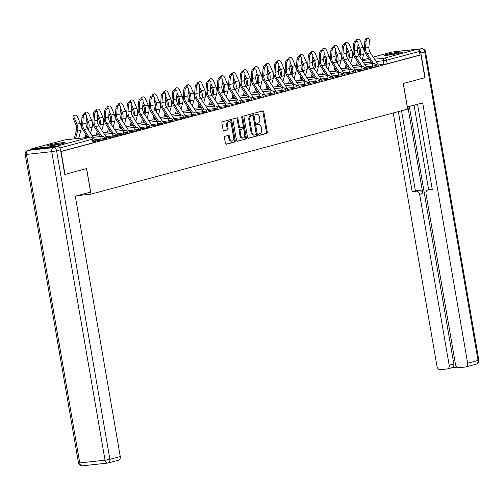 <?xml version="1.0" encoding="UTF-8"?>
<svg xmlns="http://www.w3.org/2000/svg" width="504" height="504" viewBox="0 0 504 504"><rect width="100%" height="100%" fill="white"/><g stroke="black" fill="none" stroke-linecap="round" stroke-linejoin="round"><path stroke-width="0.76" d="M258.577 134.763A0.8 0.51 83.8 0 0 259.214 135.418L266.774 133.384A1.147 0.731 83.8 0 0 267.296 132.067L263.794 111.806A1.147 0.731 83.8 0 0 262.962 110.855A1.147 0.731 83.8 0 0 262.886 110.874L255.326 112.902A0.8 0.51 83.8 0 0 255.597 114.477L256.574 114.213A3.667 2.344 83.8 0 1 256.807 114.175A3.667 2.344 83.8 0 1 259.472 117.205L259.768 118.894A3.667 2.344 83.8 0 1 258.111 123.108L257.135 123.373A0.8 0.51 83.8 0 0 257.405 124.948L258.382 124.683A3.667 2.344 83.8 0 1 258.615 124.639A3.667 2.344 83.8 0 1 261.286 127.676L261.576 129.364A3.667 2.344 83.8 0 1 259.919 133.579L258.943 133.844A0.8 0.51 83.8 0 0 258.577 134.763M400.321 52.958A9.104 0.693 -9.8 0 0 402.324 52.158A9.104 0.693 -9.8 0 0 396.301 52.536A9.104 0.693 -9.8 0 0 386.392 54.457A9.104 0.693 -9.8 0 0 384.382 55.257A9.104 0.693 -9.8 0 0 390.411 54.879A9.104 0.693 -9.8 0 0 400.321 52.958M62.931 143.564A9.104 0.693 -9.8 0 0 64.94 142.771A9.104 0.693 -9.8 0 0 58.911 143.142A9.104 0.693 -9.8 0 0 49.001 145.07A9.104 0.693 -9.8 0 0 46.998 145.87A9.104 0.693 -9.8 0 0 53.021 145.492A9.104 0.693 -9.8 0 0 62.931 143.564M224.935 136.319A1.147 0.731 83.8 0 0 224.419 137.636L225.401 143.319A1.147 0.731 83.8 0 0 226.233 144.27A1.147 0.731 83.8 0 0 226.309 144.257L234.707 142.002A1.147 0.731 83.8 0 0 235.223 140.685L231.72 120.418A1.147 0.731 83.8 0 0 230.889 119.473A1.147 0.731 83.8 0 0 230.819 119.486L222.415 121.741A1.147 0.731 83.8 0 0 221.899 123.058L223.083 129.925A1.147 0.731 83.8 0 0 223.921 130.87A1.147 0.731 83.8 0 0 223.99 130.857L227.588 129.893A1.147 0.731 83.8 0 0 228.104 128.577L227.518 125.168A3.068 1.959 83.8 0 1 229.093 121.609A3.068 1.959 83.8 0 1 231.323 124.148L233.629 137.491A3.068 1.959 83.8 0 1 232.054 141.044A3.068 1.959 83.8 0 1 229.818 138.512L229.433 136.288A1.147 0.731 83.8 0 0 228.602 135.337A1.147 0.731 83.8 0 0 228.532 135.356L224.935 136.319M420.922 54.886L424.866 77.71L403.25 83.513L407.667 109.091L91.022 194.128L86.606 168.556L64.991 174.359L61.053 151.534L420.922 54.886L420.027 54.98L419.416 51.427L386.562 60.247L376.154 61.608M247.54 137.378A1.147 0.731 83.8 0 0 248.371 138.323A1.147 0.731 83.8 0 0 248.447 138.31L256.845 136.055A1.147 0.731 83.8 0 0 257.361 134.738L253.865 114.471A1.147 0.731 83.8 0 0 253.027 113.526A1.147 0.731 83.8 0 0 252.958 113.539L244.553 115.794A1.147 0.731 83.8 0 0 244.037 117.111L247.54 137.378M245.776 139.028L237.378 141.284A1.147 0.731 83.8 0 1 237.302 141.296A1.147 0.731 83.8 0 1 236.471 140.345L232.968 120.084A1.147 0.731 83.8 0 1 233.484 118.768L237.082 117.804A1.147 0.731 83.8 0 1 237.151 117.791A1.147 0.731 83.8 0 1 237.989 118.736L239.406 126.951A1.147 0.731 83.8 0 0 240.244 127.903A1.147 0.731 83.8 0 0 240.314 127.89L242.701 127.247A1.147 0.731 83.8 0 0 243.218 125.931L241.737 117.375A0.8 0.51 83.8 0 1 242.733 117.111L246.292 137.712A1.147 0.731 83.8 0 1 245.776 139.028L237.012 141.24M59.371 147.47A2.337 1.789 -105 0 0 57.361 145.977L32.092 148.699A2.337 1.789 -105 0 0 31.884 148.737A2.337 1.789 -105 0 0 30.901 149.594M420.027 54.98L387.173 63.806L378.183 65.01M391.551 52.158A2.337 1.789 75 0 1 391.753 52.088A2.337 1.789 75 0 1 391.961 52.051L417.23 49.323A2.337 1.789 75 0 1 419.416 51.427M364.946 68.998L367.34 68.355M355.648 71.499L356.026 71.398M341.876 73.628L343.785 73.118A2.917 2.236 -105 0 1 344.333 74.523L344.711 74.434M331.002 78.114L333.402 77.471M319.252 79.708L321.155 79.197A2.917 2.236 -105 0 1 321.703 80.596L322.087 80.514M308.372 84.193L310.773 83.551M299.08 86.688L299.458 86.587M285.749 90.273L288.143 89.624M273.993 91.86L275.902 91.35A2.917 2.236 -105 0 1 276.45 92.755L276.828 92.667M263.119 96.346L265.514 95.703M253.821 98.847L254.199 98.74M240.49 102.425L242.89 101.783M231.197 104.92L231.575 104.819M217.426 107.056L219.328 106.539A2.917 2.236 -105 0 1 219.876 107.944L220.261 107.856M208.568 111L208.946 110.899M194.796 113.129L196.705 112.619A2.917 2.236 -105 0 1 197.253 114.024L197.631 113.935M183.922 117.615L186.316 116.972M172.173 119.209L174.075 118.698A2.917 2.236 -105 0 1 174.623 120.103L175.001 120.015M161.293 123.694L163.693 123.052M149.543 125.282L151.446 124.772A2.917 2.236 -105 0 1 151.994 126.176L152.378 126.088M138.663 129.774L141.063 129.125M126.913 131.361L128.816 130.851A2.917 2.236 -105 0 1 129.37 132.256L129.749 132.168M116.04 135.847L118.434 135.204M104.725 138.89L107.119 138.241M93.41 141.926L95.804 141.284M101.09 140.351L100.869 139.091L104.624 138.304L104.838 139.564L95.332 140.969M112.405 137.315L112.184 136.048L115.939 135.267L116.153 136.527L106.646 137.932M123.719 134.272L123.499 133.012L127.247 132.224L127.468 133.484L117.961 134.896M135.034 131.235L134.814 129.975L138.562 129.188L138.783 130.448L129.276 131.859M146.343 128.199L146.129 126.939L149.877 126.151L150.097 127.411L140.591 128.816M157.657 125.156L157.443 123.896L161.192 123.108L161.412 124.375L151.906 125.779M168.972 122.119L168.758 120.859L172.507 120.072L172.727 121.332L163.22 122.743M180.287 119.083L180.067 117.823L183.821 117.035L184.036 118.295L174.535 119.7M191.602 116.046L191.381 114.78L195.136 113.992L195.35 115.258L185.844 116.663M202.917 113.003L202.696 111.743L206.451 110.956L206.665 112.216L197.159 113.627M214.232 109.967L214.011 108.707L217.759 107.919L217.98 109.179L208.473 110.584M225.54 106.93L225.326 105.664L229.074 104.876L229.295 106.142L219.788 107.547M236.855 103.887L236.641 102.627L240.389 101.84L240.61 103.1L231.103 104.511M248.17 100.85L247.955 99.59L251.704 98.803L251.924 100.063L242.418 101.468M259.484 97.814L259.264 96.547L263.019 95.76L263.233 97.026L253.733 98.431M270.799 94.771L270.579 93.511L274.334 92.723L274.548 93.983L265.041 95.395M282.114 91.734L281.894 90.474L285.648 89.687L285.863 90.947L276.356 92.352M293.429 88.698L293.208 87.431L296.957 86.65L297.177 87.91L287.671 89.315M304.737 85.655L304.523 84.395L308.272 83.607L308.492 84.874L298.985 86.278M316.052 82.618L315.838 81.358L319.586 80.571L319.807 81.831L310.3 83.242M327.367 79.582L327.153 78.322L330.901 77.534L331.122 78.794L321.615 80.199M338.682 76.539L338.461 75.279L342.216 74.491L342.43 75.758L332.93 77.162M349.996 73.502L349.776 72.242L353.531 71.455L353.745 72.715L344.238 74.126M361.311 70.465L361.091 69.206L364.846 68.418L365.06 69.678L355.553 71.083M372.626 67.429L372.406 66.163L376.154 65.375L376.375 66.641L366.868 68.046M91.022 194.128L77.591 195.577M378.277 65.419L378.655 65.318M378.617 65.111L378.233 65.218M60.808 151.458L93.013 142.808L93.523 142.601L92.912 139.047L59.812 148.006M367.303 68.153L366.925 68.254M355.994 71.19L355.61 71.291M344.679 74.227L344.295 74.334M333.364 77.27L332.98 77.37M322.05 80.306L321.665 80.407M310.735 83.343L310.351 83.45M299.42 86.379L299.036 86.486M288.105 89.422L287.727 89.523M276.797 92.459L276.413 92.56M265.482 95.495L265.098 95.603M254.167 98.538L253.783 98.639M242.852 101.575L242.468 101.676M231.538 104.612L231.153 104.719M220.223 107.654L219.838 107.755M208.908 110.691L208.53 110.792M197.599 113.728L197.215 113.835M186.285 116.77L185.9 116.871M174.97 119.807L174.586 119.908M163.655 122.844L163.271 122.951M152.34 125.887L151.956 125.987M141.025 128.923L140.641 129.024M129.711 131.96L129.326 132.061M118.402 134.996L118.018 135.103M107.087 138.039L106.703 138.14M95.773 141.076L95.388 141.177M257.954 124.734A3.667 2.344 83.8 0 0 257.72 124.74A3.667 2.344 83.8 0 0 257.487 124.784L258.382 124.683M257.097 124.885L257.487 124.784M256.145 114.263A3.667 2.344 83.8 0 0 255.912 114.269A3.667 2.344 83.8 0 0 255.679 114.313L256.574 114.213M255.289 114.414L255.679 114.313M258.905 135.356L265.885 133.484A1.147 0.731 83.8 0 0 266.402 132.168L262.899 111.901A1.147 0.731 83.8 0 0 262.357 111.012M248.081 138.266L255.95 136.149A1.147 0.731 83.8 0 0 256.473 134.833L252.97 114.572A1.147 0.731 83.8 0 0 252.428 113.677M255.793 134.688A0.8 0.51 83.8 0 0 256.152 133.768L253.077 115.977A0.8 0.51 83.8 0 0 252.447 115.322L251.414 115.599A3.667 2.344 83.8 0 0 249.757 119.813L251.855 131.972A3.667 2.344 83.8 0 0 254.526 135.009A3.667 2.344 83.8 0 0 254.759 134.965L255.793 134.688M251.654 115.41A0.8 0.51 83.8 0 0 251.553 115.422L252.447 115.322M254.526 135.009L253.638 135.103A3.667 2.344 83.8 0 1 250.967 132.073L248.863 119.914A3.667 2.344 83.8 0 1 250.519 115.7L251.553 115.422M240.169 127.903L239.419 127.985A1.147 0.731 83.8 0 1 239.35 127.997A1.147 0.731 83.8 0 1 238.512 127.052L237.094 118.831A1.147 0.731 83.8 0 0 236.552 117.942M244.881 139.123A1.147 0.731 83.8 0 0 245.398 137.806L241.844 117.205A0.8 0.51 83.8 0 0 241.75 116.903M240.881 135.482A3.068 1.959 83.8 0 0 243.111 138.02A3.068 1.959 83.8 0 0 244.686 134.461L243.879 129.761A1.147 0.731 83.8 0 0 243.041 128.81A1.147 0.731 83.8 0 0 242.972 128.822L240.584 129.465A1.147 0.731 83.8 0 0 240.068 130.782L240.881 135.482L239.986 135.576A3.068 1.959 83.8 0 0 242.222 138.115L243.111 138.02M242.222 128.904A1.147 0.731 83.8 0 0 242.147 128.904A1.147 0.731 83.8 0 0 242.078 128.923L242.972 128.822M239.986 135.576L239.173 130.876A1.147 0.731 83.8 0 1 239.69 129.56L242.078 128.923M232.054 141.044L231.16 141.145A3.068 1.959 83.8 0 1 228.929 138.606L228.545 136.382A1.147 0.731 83.8 0 0 228.003 135.494M229.093 121.609L228.199 121.71A3.068 1.959 83.8 0 0 226.624 125.269L227.518 125.168M223.625 130.813L226.693 129.988A1.147 0.731 83.8 0 0 227.209 128.671L226.624 125.269M225.943 144.207L233.812 142.097A1.147 0.731 83.8 0 0 234.328 140.78L230.832 120.513A1.147 0.731 83.8 0 0 230.29 119.624M355.793 41.189A2.684 1.701 -118.6 0 1 356.479 39.803L357.512 39.243A2.684 1.701 61.4 0 0 356.939 41.498M362.08 60.436L363.705 54.312A8.757 6.703 75 0 0 363.119 47.376L360.461 41.152A2.684 1.701 61.4 0 0 357.512 39.243M356.385 65.312L357.405 61.475M358.949 55.648L359.239 54.564A7.239 5.538 -105 0 0 358.747 48.838L357.853 46.727M358.029 44.157L359.78 48.277A8.757 6.703 75 0 1 360.373 55.207L359.875 57.065M358.331 62.893L357.727 65.167M378.271 65.407A2.917 2.236 -105 0 0 377.723 64.002L370.402 52.825A7.239 5.538 75 0 1 368.928 47.206L369.375 40.641A2.684 1.575 105.3 0 0 368.411 38.499A2.684 1.575 105.3 0 0 366.036 41.542L364.852 41.215A2.684 1.575 -74.7 0 1 367.227 38.178L368.411 38.499M366.269 66.824L372.406 66.163A2.337 1.493 -96.2 0 1 373.458 63.479L367.063 53.72A7.239 5.538 75 0 1 365.589 48.1L366.036 41.542M364.852 41.215L364.405 47.773A8.757 6.703 -105 0 0 366.188 54.577L372.109 63.617M344.484 44.232A2.684 1.701 -118.6 0 1 345.164 42.846L346.198 42.279A2.684 1.701 61.4 0 0 345.624 44.535M350.765 63.473L352.391 57.349A8.757 6.703 75 0 0 351.805 50.419L349.152 44.188A2.684 1.701 61.4 0 0 346.198 42.279M345.076 68.349L346.091 64.512M347.634 58.685L347.924 57.607A7.239 5.538 -105 0 0 347.439 51.874L346.538 49.77M346.714 47.193L348.466 51.314A8.757 6.703 75 0 1 349.058 58.244L348.56 60.108M347.017 65.93L346.412 68.204M333.169 47.269A2.684 1.701 -118.6 0 1 333.85 45.883L334.883 45.322A2.684 1.701 61.4 0 0 334.31 47.571M339.457 66.509L341.076 60.385A8.757 6.703 75 0 0 340.49 53.455L337.837 47.231A2.684 1.701 61.4 0 0 334.883 45.322M333.761 71.385L334.776 67.549M336.319 61.721L336.609 60.644A7.239 5.538 -105 0 0 336.124 54.911L335.223 52.807M335.399 50.236L337.151 54.35A8.757 6.703 75 0 1 337.743 61.28L337.245 63.145M335.702 68.966L335.103 71.24M407.308 107.012L422.686 102.898L467.655 363.245L478.025 360.461L424.74 51.944L420.821 52.989L425.08 77.654L403.326 83.494L407.383 107.005M407.887 106.873L422.843 193.492L419.656 194.349L449.171 365.236L453.814 363.989A3.503 2.684 75 0 1 452.044 367.662L447.401 368.909A3.503 2.684 -105 0 0 449.171 365.236M419.656 194.349A3.503 2.684 -105 0 0 416.38 191.192L419.574 190.336A3.503 2.684 75 0 1 422.843 193.492M398.355 111.592L412.184 191.646L416.38 191.192M393.227 112.965L437.031 366.547A3.503 2.684 -105 0 0 440.301 369.697L447.086 368.966A3.503 2.684 -105 0 0 447.401 368.909M427.764 189.995L430.958 189.139A3.503 2.684 75 0 1 431.273 189.076L428.079 189.932A3.503 2.684 -105 0 0 427.764 189.995A3.503 2.684 -105 0 0 425.993 193.662L455.515 364.549A3.503 2.684 -105 0 0 458.785 367.706L465.57 366.975A3.503 2.684 -105 0 0 465.885 366.912A3.503 2.684 -105 0 0 467.655 363.245M451.893 367.7L457.008 367.151M428.079 189.932L432.274 189.479L417.558 104.271M420.821 52.989A3.503 2.684 -105 0 0 418.805 50.072M409.336 106.483L453.814 363.989M428.658 189.75L414.055 105.216M431.273 189.076L432.193 188.975M401.549 110.735L415.378 190.789L419.574 190.336M415.378 190.789L412.184 191.646M57.242 146.607L31.973 149.329L28.054 150.381L53.33 147.659L57.242 146.607A3.503 2.684 75 0 1 60.518 149.757L64.777 174.416L86.531 168.575L90.594 192.087L75.291 196.195L120.261 456.542A3.503 2.684 75 0 1 118.49 460.215L108.121 463A3.503 2.684 -105 0 0 109.891 459.327L120.261 456.542M27.745 150.438A3.503 3.503 0 0 0 25.2 154.419L26.473 154.407L79.764 462.924L105.034 460.202L51.748 151.685L26.473 154.407A3.503 2.236 83.8 0 1 28.054 150.381A3.503 2.684 -105 0 0 27.745 150.438L31.657 149.392A3.503 2.684 75 0 1 31.973 149.329M387.645 55.232A7.881 0.605 170.2 0 1 398.412 53.311A7.881 0.605 170.2 0 1 399.244 53.229M400.063 53.021A9.047 0.693 -9.8 0 0 399.136 53.115A9.047 0.693 -9.8 0 0 386.807 55.314M50.255 145.845A7.881 0.605 170.2 0 1 61.022 143.917A7.881 0.605 170.2 0 1 61.86 143.842M62.679 143.634A9.047 0.693 -9.8 0 0 61.746 143.728A9.047 0.693 -9.8 0 0 49.417 145.927M364.94 68.985L366.962 68.443A2.917 2.236 -105 0 0 366.414 67.038L359.087 55.868A7.239 5.538 75 0 1 357.613 50.242L358.06 43.684A2.684 1.575 105.3 0 0 357.097 41.542A2.684 1.575 105.3 0 0 354.721 44.579L353.537 44.251A2.684 1.575 -74.7 0 1 355.912 41.215L357.097 41.542M362.137 66.509L355.755 56.763A7.239 5.538 75 0 1 354.274 51.137L354.721 44.579M353.537 44.251L353.09 50.816A8.757 6.703 -105 0 0 354.879 57.62L360.801 66.654M355.648 71.486A2.917 2.236 -105 0 0 355.099 70.081L347.773 58.905A7.239 5.538 75 0 1 346.298 53.279L346.746 46.721A2.684 1.575 105.3 0 0 345.782 44.579A2.684 1.575 105.3 0 0 343.407 47.615L342.222 47.294A2.684 1.575 -74.7 0 1 344.597 44.258L345.782 44.579M350.828 69.546L344.44 59.8A7.239 5.538 75 0 1 342.966 54.174L343.407 47.615M342.222 47.294L341.775 53.852A8.757 6.703 -105 0 0 343.564 60.656L349.486 69.691M321.854 50.305A2.684 1.701 -118.6 0 1 322.535 48.92L323.568 48.359A2.684 1.701 61.4 0 0 322.995 50.614M328.142 69.552L329.761 63.428A8.757 6.703 75 0 0 329.175 56.492L326.523 50.268A2.684 1.701 61.4 0 0 323.568 48.359M322.447 74.428L323.461 70.591M325.011 64.764L325.294 63.68A7.239 5.538 -105 0 0 324.809 57.954L323.908 55.843M324.085 53.273L325.842 57.387A8.757 6.703 75 0 1 326.428 64.323L325.937 66.181M324.393 72.003L323.789 74.283M310.54 53.348A2.684 1.701 -118.6 0 1 311.22 51.962L312.253 51.395A2.684 1.701 61.4 0 0 311.68 53.651M316.827 72.589L318.452 66.465A8.757 6.703 75 0 0 317.86 59.535L315.208 53.304A2.684 1.701 61.4 0 0 312.253 51.395M311.132 77.465L312.146 73.628M313.696 67.801L313.979 66.723A7.239 5.538 -105 0 0 313.494 60.99L312.593 58.886M312.77 56.309L314.527 60.43A8.757 6.703 75 0 1 315.113 67.36L314.622 69.224M313.079 75.046L312.474 77.32M299.225 56.385A2.684 1.701 -118.6 0 1 299.911 54.999L300.938 54.438A2.684 1.701 61.4 0 0 300.371 56.687M305.512 75.625L307.138 69.502A8.757 6.703 75 0 0 306.545 62.572L303.893 56.347A2.684 1.701 61.4 0 0 300.938 54.438M299.817 80.501L300.838 76.665M302.381 70.837L302.665 69.76A7.239 5.538 -105 0 0 302.179 64.027L301.285 61.923M301.455 59.352L303.213 63.466A8.757 6.703 75 0 1 303.799 70.396L303.307 72.261M301.764 78.082L301.159 80.356M343.785 73.118L336.458 61.942A7.239 5.538 75 0 1 334.984 56.322L335.431 49.757A2.684 1.575 105.3 0 0 334.473 47.615A2.684 1.575 105.3 0 0 332.092 50.652L330.908 50.331A2.684 1.575 -74.7 0 1 333.283 47.294L334.473 47.615M339.513 72.589L333.125 62.836A7.239 5.538 75 0 1 331.651 57.217L332.092 50.652M330.908 50.331L330.466 56.889A8.757 6.703 -105 0 0 332.249 63.693L338.171 72.734M333.018 77.572L333.018 77.559A2.917 2.236 -105 0 0 332.47 76.154L325.149 64.984A7.239 5.538 75 0 1 323.669 59.359L324.116 52.8A2.684 1.575 105.3 0 0 323.159 50.658A2.684 1.575 105.3 0 0 320.783 53.695L319.593 53.367A2.684 1.575 -74.7 0 1 321.974 50.331L323.159 50.658M321.017 78.983L327.153 78.322A2.337 1.493 -96.2 0 1 328.205 75.638L321.81 65.879A7.239 5.538 75 0 1 320.336 60.253L320.783 53.695M319.593 53.367L319.152 59.932A8.757 6.703 -105 0 0 320.935 66.73L326.857 75.77M321.155 79.197L313.834 68.021A7.239 5.538 75 0 1 312.36 62.395L312.801 55.837A2.684 1.575 105.3 0 0 311.844 53.695A2.684 1.575 105.3 0 0 309.469 56.731L308.284 56.41A2.684 1.575 -74.7 0 1 310.659 53.374L311.844 53.695M316.884 78.662L310.495 68.916A7.239 5.538 75 0 1 309.021 63.29L309.469 56.731M308.284 56.41L307.837 62.968A8.757 6.703 -105 0 0 309.62 69.772L315.542 78.807M287.91 59.422A2.684 1.701 -118.6 0 1 288.597 58.036L289.624 57.475A2.684 1.701 61.4 0 0 289.057 59.73M294.197 78.668L295.823 72.538A8.757 6.703 75 0 0 295.237 65.608L292.578 59.384A2.684 1.701 61.4 0 0 289.624 57.475M288.502 83.538L289.523 79.708M291.066 73.88L291.35 72.796A7.239 5.538 -105 0 0 290.865 67.07L289.97 64.959M290.14 62.389L291.898 66.503A8.757 6.703 75 0 1 292.484 73.439L291.992 75.298M290.449 81.119L289.844 83.399M310.395 83.651L310.388 83.639A2.917 2.236 -105 0 0 309.84 82.234L302.52 71.058A7.239 5.538 75 0 1 301.046 65.432L301.487 58.873A2.684 1.575 105.3 0 0 300.529 56.731A2.684 1.575 105.3 0 0 298.154 59.768L296.969 59.447A2.684 1.575 -74.7 0 1 299.344 56.41L300.529 56.731M298.387 85.056L304.523 84.395A2.337 1.493 -96.2 0 1 305.575 81.711L299.181 71.952A7.239 5.538 75 0 1 297.707 66.333L298.154 59.768M296.969 59.447L296.522 66.005A8.757 6.703 -105 0 0 298.305 72.809L304.227 81.843M276.595 62.465A2.684 1.701 -118.6 0 1 277.282 61.079L278.315 60.511A2.684 1.701 61.4 0 0 277.742 62.767M282.883 81.705L284.508 75.581A8.757 6.703 75 0 0 283.922 68.645L281.264 62.42A2.684 1.701 61.4 0 0 278.315 60.511M277.187 86.581L278.208 82.744M279.752 76.917L280.041 75.839A7.239 5.538 -105 0 0 279.55 70.106L278.655 68.002M278.832 65.425L280.583 69.546A8.757 6.703 75 0 1 281.169 76.476L280.678 78.34M279.134 84.162L278.529 86.436M299.074 86.675A2.917 2.236 -105 0 0 298.526 85.27L291.205 74.094A7.239 5.538 75 0 1 289.731 68.475L290.178 61.916A2.684 1.575 105.3 0 0 289.214 59.774A2.684 1.575 105.3 0 0 286.839 62.811L285.655 62.483A2.684 1.575 -74.7 0 1 288.03 59.447L289.214 59.774M294.254 84.741L287.866 74.995A7.239 5.538 75 0 1 286.392 69.369L286.839 62.811M285.655 62.483L285.207 69.048A8.757 6.703 -105 0 0 286.99 75.846L292.912 84.886M265.287 65.501A2.684 1.701 -118.6 0 1 265.967 64.115L267 63.554A2.684 1.701 61.4 0 0 266.427 65.803M271.568 84.741L273.193 78.618A8.757 6.703 75 0 0 272.607 71.688L269.955 65.463A2.684 1.701 61.4 0 0 267 63.554M265.879 89.618L266.893 85.781M268.437 79.953L268.726 78.876A7.239 5.538 -105 0 0 268.241 73.143L267.341 71.039M267.517 68.462L269.268 72.582A8.757 6.703 75 0 1 269.861 79.512L269.363 81.377M267.819 87.198L267.214 89.473M287.765 89.731L287.765 89.712A2.917 2.236 -105 0 0 287.217 88.313L279.89 77.137A7.239 5.538 75 0 1 278.416 71.511L278.863 64.953A2.684 1.575 105.3 0 0 277.899 62.811A2.684 1.575 105.3 0 0 275.524 65.848L274.34 65.526A2.684 1.575 -74.7 0 1 276.715 62.483L277.899 62.811M275.757 91.136L281.894 90.474A2.337 1.493 -96.2 0 1 282.946 87.79L276.557 78.032A7.239 5.538 75 0 1 275.077 72.406L275.524 65.848M274.34 65.526L273.892 72.085A8.757 6.703 -105 0 0 275.682 78.889L281.604 87.923M253.972 68.538A2.684 1.701 -118.6 0 1 254.652 67.152L255.686 66.591A2.684 1.701 61.4 0 0 255.112 68.846M260.259 87.778L261.878 81.654A8.757 6.703 75 0 0 261.293 74.724L258.64 68.5A2.684 1.701 61.4 0 0 255.686 66.591M254.564 92.654L255.578 88.824M257.122 82.996L257.412 81.913A7.239 5.538 -105 0 0 256.927 76.186L256.026 74.075M256.202 71.505L257.954 75.619A8.757 6.703 75 0 1 258.546 82.555L258.048 84.414M256.505 90.235L255.906 92.509M275.902 91.35L268.575 80.174A7.239 5.538 75 0 1 267.101 74.548L267.548 67.99A2.684 1.575 105.3 0 0 266.584 65.848A2.684 1.575 105.3 0 0 264.209 68.884L263.025 68.563A2.684 1.575 -74.7 0 1 265.4 65.526L266.584 65.848M264.442 94.172L270.579 93.511A2.337 1.493 -96.2 0 1 271.637 90.827L265.243 81.068A7.239 5.538 75 0 1 263.768 75.449L264.209 68.884M263.025 68.563L262.578 75.121A8.757 6.703 -105 0 0 264.367 81.925L270.289 90.959M242.657 71.581A2.684 1.701 -118.6 0 1 243.338 70.188L244.371 69.628A2.684 1.701 61.4 0 0 243.797 71.883M248.944 90.821L250.564 84.697A8.757 6.703 75 0 0 249.978 77.761L247.325 71.537A2.684 1.701 61.4 0 0 244.371 69.628M243.249 95.697L244.264 91.86M245.813 86.033L246.097 84.956A7.239 5.538 -105 0 0 245.612 79.222L244.711 77.112M244.887 74.542L246.645 78.662A8.757 6.703 75 0 1 247.231 85.592L246.739 87.45M245.19 93.278L244.591 95.552M263.113 96.333L265.136 95.792A2.917 2.236 -105 0 0 264.587 94.387L257.261 83.21A7.239 5.538 75 0 1 255.786 77.591L256.234 71.026A2.684 1.575 105.3 0 0 255.276 68.884A2.684 1.575 105.3 0 0 252.895 71.927L251.71 71.6A2.684 1.575 -74.7 0 1 254.085 68.563L255.276 68.884M253.134 97.209L259.264 96.547A2.337 1.493 -96.2 0 1 260.322 93.864L253.928 84.111A7.239 5.538 75 0 1 252.454 78.485L252.895 71.927M251.71 71.6L251.269 78.164A8.757 6.703 -105 0 0 253.052 84.962L258.974 94.002M231.342 74.617A2.684 1.701 -118.6 0 1 232.023 73.231L233.056 72.664A2.684 1.701 61.4 0 0 232.483 74.92M237.63 93.857L239.255 87.734A8.757 6.703 75 0 0 238.663 80.804L236.011 74.573A2.684 1.701 61.4 0 0 233.056 72.664M231.934 98.734L232.949 94.897M234.499 89.069L234.782 87.992A7.239 5.538 -105 0 0 234.297 82.259L233.396 80.155M233.572 77.578L235.33 81.698A8.757 6.703 75 0 1 235.916 88.628L235.425 90.493M233.881 96.314L233.276 98.589M253.821 98.828A2.917 2.236 -105 0 0 253.273 97.423L245.952 86.253A7.239 5.538 75 0 1 244.472 80.627L244.919 74.069A2.684 1.575 105.3 0 0 243.961 71.927A2.684 1.575 105.3 0 0 241.586 74.964L240.395 74.642A2.684 1.575 -74.7 0 1 242.777 71.6L243.961 71.927M241.819 100.252L247.955 99.59A2.337 1.493 -96.2 0 1 249.007 96.907L242.613 87.148A7.239 5.538 75 0 1 241.139 81.522L241.586 74.964M240.395 74.642L239.954 81.201A8.757 6.703 -105 0 0 241.737 88.005L247.659 97.039M220.028 77.654A2.684 1.701 -118.6 0 1 220.714 76.268L221.741 75.707A2.684 1.701 61.4 0 0 221.168 77.956M226.315 96.894L227.94 90.77A8.757 6.703 75 0 0 227.348 83.84L224.696 77.616A2.684 1.701 61.4 0 0 221.741 75.707M220.62 101.77L221.64 97.94M223.184 92.112L223.467 91.029A7.239 5.538 -105 0 0 222.982 85.302L222.081 83.192M222.258 80.621L224.015 84.735A8.757 6.703 75 0 1 224.601 91.671L224.11 93.53M222.566 99.351L221.962 101.625M240.49 102.413L242.506 101.871A2.917 2.236 -105 0 0 241.958 100.466L234.637 89.29A7.239 5.538 75 0 1 233.157 83.664L233.604 77.106A2.684 1.575 105.3 0 0 232.646 74.964A2.684 1.575 105.3 0 0 230.271 78L229.087 77.679A2.684 1.575 -74.7 0 1 231.462 74.642L232.646 74.964M237.686 99.931L231.298 90.184A7.239 5.538 75 0 1 229.824 84.565L230.271 78M229.087 77.679L228.64 84.237A8.757 6.703 -105 0 0 230.423 91.041L236.344 100.075M208.713 80.69A2.684 1.701 -118.6 0 1 209.399 79.304L210.426 78.744A2.684 1.701 61.4 0 0 209.859 80.999M215 99.937L216.626 93.813A8.757 6.703 75 0 0 216.04 86.877L213.381 80.653A2.684 1.701 61.4 0 0 210.426 78.744M209.305 104.813L210.326 100.976M211.869 95.149L212.153 94.065A7.239 5.538 -105 0 0 211.667 88.339L210.773 86.228M210.943 83.658L212.701 87.778A8.757 6.703 75 0 1 213.287 94.708L212.795 96.566M211.252 102.394L210.647 104.668M231.191 104.908A2.917 2.236 -105 0 0 230.643 103.503L223.322 92.327A7.239 5.538 75 0 1 221.848 86.707L222.289 80.142A2.684 1.575 105.3 0 0 221.332 78A2.684 1.575 105.3 0 0 218.957 81.043L217.772 80.716A2.684 1.575 -74.7 0 1 220.147 77.679L221.332 78M226.372 102.973L219.983 93.227A7.239 5.538 75 0 1 218.509 87.602L218.957 81.043M217.772 80.716L217.325 87.274A8.757 6.703 -105 0 0 219.108 94.078L225.03 103.118M197.398 83.733A2.684 1.701 -118.6 0 1 198.085 82.347L199.118 81.78A2.684 1.701 61.4 0 0 198.544 84.036M203.685 102.973L205.311 96.85A8.757 6.703 75 0 0 204.725 89.92L202.066 83.689A2.684 1.701 61.4 0 0 199.118 81.78M197.99 107.85L199.011 104.013M200.554 98.185L200.844 97.108A7.239 5.538 -105 0 0 200.353 91.375L199.458 89.271M199.634 86.694L201.386 90.815A8.757 6.703 75 0 1 201.972 97.745L201.48 99.609M199.937 105.43L199.332 107.705M219.328 106.539L212.008 95.369A7.239 5.538 75 0 1 210.533 89.743L210.981 83.185A2.684 1.575 105.3 0 0 210.017 81.043A2.684 1.575 105.3 0 0 207.642 84.08L206.457 83.758A2.684 1.575 -74.7 0 1 208.832 80.716L210.017 81.043M215.057 106.01L208.669 96.264A7.239 5.538 75 0 1 207.194 90.638L207.642 84.08M206.457 83.758L206.01 90.317A8.757 6.703 -105 0 0 207.793 97.121L213.715 106.155M186.089 86.77A2.684 1.701 -118.6 0 1 186.77 85.384L187.803 84.823A2.684 1.701 61.4 0 0 187.23 87.072M192.371 106.01L193.996 99.887A8.757 6.703 75 0 0 193.41 92.957L190.758 86.732A2.684 1.701 61.4 0 0 187.803 84.823M186.682 110.886L187.696 107.056M189.239 101.228L189.529 100.145A7.239 5.538 -105 0 0 189.044 94.418L188.143 92.308M188.32 89.737L190.071 93.851A8.757 6.703 75 0 1 190.663 100.787L190.166 102.646M188.622 108.467L188.017 110.741M208.568 110.987A2.917 2.236 -105 0 0 208.013 109.582L200.693 98.406A7.239 5.538 75 0 1 199.219 92.78L199.666 86.222A2.684 1.575 105.3 0 0 198.702 84.08A2.684 1.575 105.3 0 0 196.327 87.116L195.143 86.795A2.684 1.575 -74.7 0 1 197.518 83.758L198.702 84.08M196.56 112.405L202.696 111.743A2.337 1.493 -96.2 0 1 203.748 109.059L197.36 99.301A7.239 5.538 75 0 1 195.88 93.675L196.327 87.116M195.143 86.795L194.695 93.353A8.757 6.703 -105 0 0 196.484 100.157L202.406 109.192M174.775 89.807A2.684 1.701 -118.6 0 1 175.455 88.421L176.488 87.86A2.684 1.701 61.4 0 0 175.915 90.115M181.062 109.053L182.681 102.929A8.757 6.703 75 0 0 182.095 95.993L179.443 89.769A2.684 1.701 61.4 0 0 176.488 87.86M175.367 113.929L176.381 110.093M177.925 104.265L178.214 103.181A7.239 5.538 -105 0 0 177.729 97.455L176.828 95.344M177.005 92.774L178.756 96.894A8.757 6.703 75 0 1 179.348 103.824L178.851 105.683M177.307 111.51L176.709 113.784M196.705 112.619L189.378 101.443A7.239 5.538 75 0 1 187.904 95.823L188.351 89.258A2.684 1.575 105.3 0 0 187.387 87.116A2.684 1.575 105.3 0 0 185.012 90.159L183.828 89.832A2.684 1.575 -74.7 0 1 186.203 86.795L187.387 87.116M192.433 112.09L186.045 102.337A7.239 5.538 75 0 1 184.565 96.718L185.012 90.159M183.828 89.832L183.38 96.39A8.757 6.703 -105 0 0 185.17 103.194L191.092 112.235M163.46 92.849A2.684 1.701 -118.6 0 1 164.14 91.463L165.173 90.896A2.684 1.701 61.4 0 0 164.6 93.152M169.747 112.09L171.366 105.966A8.757 6.703 75 0 0 170.78 99.036L168.128 92.805A2.684 1.701 61.4 0 0 165.173 90.896M164.052 116.966L165.066 113.129M166.61 107.302L166.9 106.224A7.239 5.538 -105 0 0 166.414 100.491L165.514 98.387M165.69 95.81L167.448 99.931A8.757 6.703 75 0 1 168.034 106.861L167.542 108.725M165.992 114.547L165.394 116.821M185.938 117.073L185.938 117.06A2.917 2.236 -105 0 0 185.39 115.655L178.063 104.486A7.239 5.538 75 0 1 176.589 98.86L177.036 92.301A2.684 1.575 105.3 0 0 176.072 90.159A2.684 1.575 105.3 0 0 173.697 93.196L172.513 92.868A2.684 1.575 -74.7 0 1 174.888 89.832L176.072 90.159M173.937 118.484L180.067 117.823A2.337 1.493 -96.2 0 1 181.125 115.139L174.731 105.38A7.239 5.538 75 0 1 173.256 99.754L173.697 93.196M172.513 92.868L172.072 99.433A8.757 6.703 -105 0 0 173.855 106.237L179.777 115.271M152.145 95.886A2.684 1.701 -118.6 0 1 152.825 94.5L153.859 93.939A2.684 1.701 61.4 0 0 153.285 96.188M158.432 115.126L160.058 109.003A8.757 6.703 75 0 0 159.466 102.073L156.813 95.848A2.684 1.701 61.4 0 0 153.859 93.939M152.737 120.002L153.752 116.166M155.301 110.338L155.585 109.261A7.239 5.538 -105 0 0 155.1 103.528L154.199 101.424M154.375 98.853L156.133 102.967A8.757 6.703 75 0 1 156.719 109.897L156.227 111.762M154.684 117.583L154.079 119.858M174.075 118.698L166.748 107.522A7.239 5.538 75 0 1 165.274 101.896L165.722 95.338A2.684 1.575 105.3 0 0 164.764 93.196A2.684 1.575 105.3 0 0 162.389 96.233L161.198 95.911A2.684 1.575 -74.7 0 1 163.579 92.875L164.764 93.196M169.804 118.163L163.416 108.417A7.239 5.538 75 0 1 161.942 102.791L162.389 96.233M161.198 95.911L160.757 102.47A8.757 6.703 -105 0 0 162.54 109.273L168.462 118.308M140.83 98.923A2.684 1.701 -118.6 0 1 141.511 97.537L142.544 96.976A2.684 1.701 61.4 0 0 141.97 99.231M147.118 118.169L148.743 112.046A8.757 6.703 75 0 0 148.151 105.109L145.499 98.885A2.684 1.701 61.4 0 0 142.544 96.976M141.422 123.045L142.437 119.209M143.987 113.381L144.27 112.297A7.239 5.538 -105 0 0 143.785 106.571L142.884 104.46M143.06 101.89L144.818 106.004A8.757 6.703 75 0 1 145.404 112.94L144.913 114.799M143.369 120.62L142.764 122.9M163.309 123.152L163.309 123.14A2.917 2.236 -105 0 0 162.761 121.735L155.44 110.559A7.239 5.538 75 0 1 153.959 104.939L154.407 98.374A2.684 1.575 105.3 0 0 153.449 96.233A2.684 1.575 105.3 0 0 151.074 99.269L149.89 98.948A2.684 1.575 -74.7 0 1 152.265 95.911L153.449 96.233M158.489 121.206L152.101 111.453A7.239 5.538 75 0 1 150.627 105.834L151.074 99.269M149.89 98.948L149.442 105.506A8.757 6.703 -105 0 0 151.225 112.31L157.147 121.344M129.515 101.965A2.684 1.701 -118.6 0 1 130.202 100.58L131.229 100.013A2.684 1.701 61.4 0 0 130.662 102.268M135.803 121.206L137.428 115.082A8.757 6.703 75 0 0 136.842 108.152L134.184 101.921A2.684 1.701 61.4 0 0 131.229 100.013M130.108 126.082L131.128 122.245M132.672 116.418L132.955 115.34A7.239 5.538 -105 0 0 132.47 109.607L131.576 107.503M131.746 104.927L133.503 109.047A8.757 6.703 75 0 1 134.089 115.977L133.598 117.842M132.054 123.663L131.45 125.937M151.446 124.772L144.125 113.595A7.239 5.538 75 0 1 142.651 107.976L143.092 101.417A2.684 1.575 105.3 0 0 142.134 99.275A2.684 1.575 105.3 0 0 139.759 102.312L138.575 101.984A2.684 1.575 -74.7 0 1 140.95 98.948L142.134 99.275M147.174 124.242L140.786 114.496A7.239 5.538 75 0 1 139.312 108.87L139.759 102.312M138.575 101.984L138.127 108.549A8.757 6.703 -105 0 0 139.91 115.347L145.832 124.387M118.201 105.002A2.684 1.701 -118.6 0 1 118.887 103.616L119.921 103.055A2.684 1.701 61.4 0 0 119.347 105.305M124.488 124.242L126.113 118.119A8.757 6.703 75 0 0 125.528 111.189L122.869 104.964A2.684 1.701 61.4 0 0 119.921 103.055M118.793 129.118L119.813 125.282M121.357 119.454L121.64 118.377A7.239 5.538 -105 0 0 121.155 112.644L120.261 110.54M120.431 107.963L122.188 112.083A8.757 6.703 75 0 1 122.774 119.013L122.283 120.878M120.74 126.699L120.135 128.974M140.685 129.232L140.679 129.213A2.917 2.236 -105 0 0 140.131 127.814L132.81 116.638A7.239 5.538 75 0 1 131.336 111.012L131.777 104.454A2.684 1.575 105.3 0 0 130.82 102.312A2.684 1.575 105.3 0 0 128.444 105.349L127.26 105.027A2.684 1.575 -74.7 0 1 129.635 101.984L130.82 102.312M128.678 130.637L134.814 129.975A2.337 1.493 -96.2 0 1 135.866 127.292L129.471 117.533A7.239 5.538 75 0 1 127.997 111.907L128.444 105.349M127.26 105.027L126.813 111.586A8.757 6.703 -105 0 0 128.596 118.39L134.518 127.424M106.892 108.039A2.684 1.701 -118.6 0 1 107.573 106.653L108.606 106.092A2.684 1.701 61.4 0 0 108.032 108.347M113.173 127.285L114.799 121.155A8.757 6.703 75 0 0 114.213 114.225L111.56 108.001A2.684 1.701 61.4 0 0 108.606 106.092M107.478 132.155L108.499 128.325M110.042 122.497L110.332 121.414A7.239 5.538 -105 0 0 109.84 115.687L108.946 113.576M109.122 111.006L110.874 115.12A8.757 6.703 75 0 1 111.466 122.056L110.968 123.915M109.425 129.736L108.82 132.01M128.816 130.851L121.495 119.675A7.239 5.538 75 0 1 120.021 114.049L120.469 107.491A2.684 1.575 105.3 0 0 119.505 105.349A2.684 1.575 105.3 0 0 117.13 108.385L115.945 108.064A2.684 1.575 -74.7 0 1 118.32 105.027L119.505 105.349M117.363 133.673L123.499 133.012A2.337 1.493 -96.2 0 1 124.551 130.328L118.157 120.569A7.239 5.538 75 0 1 116.682 114.95L117.13 108.385M115.945 108.064L115.498 114.622A8.757 6.703 -105 0 0 117.287 121.426L123.203 130.46M95.577 111.082A2.684 1.701 -118.6 0 1 96.258 109.696L97.291 109.129A2.684 1.701 61.4 0 0 96.718 111.384M101.865 130.322L103.484 124.198A8.757 6.703 75 0 0 102.898 117.262L100.246 111.037A2.684 1.701 61.4 0 0 97.291 109.129M96.169 135.198L97.184 131.361M98.727 125.534L99.017 124.457A7.239 5.538 -105 0 0 98.532 118.723L97.631 116.619M97.808 114.043L99.559 118.163A8.757 6.703 75 0 1 100.151 125.093L99.653 126.958M98.11 132.779L97.511 135.053M116.033 135.834L118.056 135.292A2.917 2.236 -105 0 0 117.508 133.888L110.181 122.711A7.239 5.538 75 0 1 108.707 117.092L109.154 110.527A2.684 1.575 105.3 0 0 108.19 108.392A2.684 1.575 105.3 0 0 105.815 111.428L104.63 111.1A2.684 1.575 -74.7 0 1 107.005 108.064L108.19 108.392M106.048 136.71L112.184 136.048A2.337 1.493 -96.2 0 1 113.243 133.371L106.848 123.612A7.239 5.538 75 0 1 105.368 117.986L105.815 111.428M104.63 111.1L104.183 117.665A8.757 6.703 -105 0 0 105.972 124.463L111.894 133.503M84.263 114.118A2.684 1.701 -118.6 0 1 84.943 112.732L85.976 112.172A2.684 1.701 61.4 0 0 85.403 114.421M90.55 133.358L92.169 127.235A8.757 6.703 75 0 0 91.583 120.305L88.931 114.08A2.684 1.701 61.4 0 0 85.976 112.172M84.993 137.705L85.869 134.398M87.412 128.57L87.702 127.493A7.239 5.538 -105 0 0 87.217 121.76L86.316 119.656M86.493 117.079L88.25 121.199A8.757 6.703 75 0 1 88.836 128.129L88.339 129.994M86.795 135.815L86.335 137.56M106.741 138.348L106.741 138.329A2.917 2.236 -105 0 0 106.193 136.924L98.866 125.754A7.239 5.538 75 0 1 97.392 120.128L97.839 113.57A2.684 1.575 105.3 0 0 96.875 111.428A2.684 1.575 105.3 0 0 94.5 114.465L93.316 114.143A2.684 1.575 -74.7 0 1 95.691 111.1L96.875 111.428M94.739 139.753L100.869 139.091A2.337 1.493 -96.2 0 1 101.928 136.408L95.533 126.649A7.239 5.538 75 0 1 94.059 121.023L94.5 114.465M93.316 114.143L92.875 120.702A8.757 6.703 -105 0 0 94.657 127.506L100.58 136.54M74.176 138.871L76.388 130.53A7.239 5.538 -105 0 0 75.902 124.803L73.25 118.572A2.684 1.701 -118.6 0 1 73.628 115.769L74.661 115.208A2.684 1.701 61.4 0 0 74.277 118.012L76.936 124.236A8.757 6.703 75 0 1 77.522 131.172L75.518 138.726M78.706 138.38L80.861 130.271A8.757 6.703 75 0 0 80.268 123.341L77.616 117.117A2.684 1.701 61.4 0 0 74.661 115.208M93.41 141.914L95.426 141.372A2.917 2.236 -105 0 0 94.878 139.967L87.551 128.791A7.239 5.538 75 0 1 86.077 123.165L86.524 116.607A2.684 1.575 105.3 0 0 85.567 114.465A2.684 1.575 105.3 0 0 83.185 117.501L82.001 117.18A2.684 1.575 -74.7 0 1 84.382 114.143L85.567 114.465M89.177 137.252L84.218 129.685A7.239 5.538 75 0 1 82.744 124.066L83.185 117.501M82.001 117.18L81.56 123.738A8.757 6.703 -105 0 0 83.343 130.542L87.835 137.397M57.361 145.977L90.216 137.151L64.947 139.873L32.092 148.699M383.935 64.386L383.324 60.833A2.337 1.493 83.8 0 1 384.376 58.149L417.23 49.323M371.146 62.143L363.724 62.943M362.156 60.543L369.577 59.743M374.579 59.207L384.376 58.149A2.337 1.789 75 0 1 386.562 60.247L387.173 63.806M391.961 52.051L373.193 57.091L391.753 52.088M368.638 58.313L362.187 60.045L368.626 58.3M149.877 126.151A2.337 2.337 0 0 0 147.326 124.223A2.337 1.493 -96.2 0 0 147.181 124.255A2.337 1.493 -96.2 0 0 146.129 126.939L139.992 127.594M161.192 123.108A2.337 2.337 0 0 0 158.64 121.187A2.337 1.493 -96.2 0 0 158.495 121.212A2.337 1.493 -96.2 0 0 157.443 123.896L151.307 124.557M172.507 120.072A2.337 2.337 0 0 0 169.955 118.15A2.337 1.493 -96.2 0 0 169.81 118.175A2.337 1.493 -96.2 0 0 168.758 120.859L162.622 121.521M195.136 113.992A2.337 2.337 0 0 0 192.585 112.071A2.337 1.493 -96.2 0 0 192.44 112.096A2.337 1.493 -96.2 0 0 191.381 114.78L185.245 115.441M217.759 107.919A2.337 2.337 0 0 0 215.208 105.991A2.337 1.493 -96.2 0 0 215.063 106.023A2.337 1.493 -96.2 0 0 214.011 108.707L207.875 109.368M229.074 104.876A2.337 2.337 0 0 0 226.523 102.955A2.337 1.493 -96.2 0 0 226.378 102.98A2.337 1.493 -96.2 0 0 225.326 105.664L219.19 106.325M240.389 101.84A2.337 2.337 0 0 0 237.838 99.918A2.337 1.493 -96.2 0 0 237.693 99.943A2.337 1.493 -96.2 0 0 236.641 102.627L230.504 103.288M296.957 86.65A2.337 2.337 0 0 0 294.412 84.722A2.337 1.493 -96.2 0 0 294.26 84.754A2.337 1.493 -96.2 0 0 293.208 87.431L287.072 88.093M319.586 80.571A2.337 2.337 0 0 0 317.035 78.649A2.337 1.493 -96.2 0 0 316.89 78.674A2.337 1.493 -96.2 0 0 315.838 81.358L309.702 82.02M342.216 74.491A2.337 2.337 0 0 0 339.664 72.57A2.337 1.493 -96.2 0 0 339.52 72.595A2.337 1.493 -96.2 0 0 338.461 75.279L332.331 75.94M353.531 71.455A2.337 2.337 0 0 0 350.979 69.533A2.337 1.493 -96.2 0 0 350.834 69.558A2.337 1.493 -96.2 0 0 349.776 72.242L343.64 72.904M364.846 68.418A2.337 2.337 0 0 0 362.294 66.49A2.337 1.493 -96.2 0 0 362.149 66.522A2.337 1.493 -96.2 0 0 361.091 69.206L354.955 69.867M373.458 63.479A2.337 1.493 -96.2 0 1 373.609 63.454A2.337 2.337 0 0 1 376.154 65.375M328.205 75.638A2.337 1.493 -96.2 0 1 328.35 75.606A2.337 2.337 0 0 1 330.901 77.534M305.575 81.711A2.337 1.493 -96.2 0 1 305.72 81.686A2.337 2.337 0 0 1 308.272 83.607M282.946 87.79A2.337 1.493 -96.2 0 1 283.097 87.765A2.337 2.337 0 0 1 285.648 89.687M271.637 90.827A2.337 1.493 -96.2 0 1 271.782 90.802A2.337 2.337 0 0 1 274.334 92.723M260.322 93.864A2.337 1.493 -96.2 0 1 260.467 93.838A2.337 2.337 0 0 1 263.019 95.76M249.007 96.907A2.337 1.493 -96.2 0 1 249.152 96.875A2.337 2.337 0 0 1 251.704 98.803M203.748 109.059A2.337 1.493 -96.2 0 1 203.899 109.034A2.337 2.337 0 0 1 206.451 110.956M181.125 115.139A2.337 1.493 -96.2 0 1 181.27 115.107A2.337 2.337 0 0 1 183.821 117.035M135.866 127.292A2.337 1.493 -96.2 0 1 136.011 127.266A2.337 2.337 0 0 1 138.562 129.188M124.551 130.328A2.337 1.493 -96.2 0 1 124.702 130.303A2.337 2.337 0 0 1 127.247 132.224M113.243 133.371A2.337 1.493 -96.2 0 1 113.387 133.34A2.337 2.337 0 0 1 115.939 135.267M101.928 136.408A2.337 1.493 -96.2 0 1 102.073 136.376A2.337 2.337 0 0 1 104.624 138.304M93.013 142.808L92.396 139.255A2.337 1.789 75 0 0 90.216 137.151A2.337 1.493 -96.2 0 1 90.361 137.126L65.092 139.847A2.337 1.493 -96.2 0 1 65.243 139.841M31.884 148.737L64.739 139.917A2.337 1.789 -105 0 1 64.947 139.873A2.337 1.493 -96.2 0 1 65.092 139.847A2.337 2.337 0 0 0 64.739 139.917A2.337 1.789 -105 0 0 64.537 139.986M262.899 111.901L263.794 111.806M266.402 132.168L267.296 132.067M265.885 133.484L266.774 133.384M252.97 114.572L253.865 114.471M256.473 134.833L257.361 134.738M255.95 136.149L256.845 136.055M250.519 115.7L251.414 115.599M248.863 119.914L249.757 119.813M250.967 132.073L251.855 131.972M237.094 118.831L237.989 118.736M238.512 127.052L239.406 126.951M241.844 117.205L242.733 117.111M245.398 137.806L246.292 137.712M239.69 129.56L240.584 129.465M239.173 130.876L240.068 130.782M228.545 136.382L229.433 136.288M228.929 138.606L229.818 138.512M227.209 128.671L228.104 128.577M226.693 129.988L227.588 129.893M230.832 120.513L231.72 120.418M234.328 140.78L235.223 140.685M233.812 142.097L234.707 142.002M363.119 47.376L359.78 48.277M363.705 54.312L360.373 55.207M375.82 64.512L377.723 64.002M367.063 53.72L370.402 52.825M365.589 48.1L368.928 47.206M351.805 50.419L348.466 51.314M352.391 57.349L349.058 58.244M340.49 53.455L337.151 54.35M341.076 60.385L337.743 61.28M418.326 49.631L421.464 48.787L395.69 51.647M476.255 364.127A3.503 3.503 0 0 0 478.8 360.152L478.025 360.461A3.503 2.684 75 0 1 476.255 364.127L465.885 366.912M395.879 51.572A3.503 2.684 75 0 1 396.194 51.515A3.503 2.236 83.8 0 1 396.415 51.471A3.503 3.503 0 0 0 395.879 51.572L395.533 51.666M425.508 51.635A3.503 3.503 0 0 0 421.684 48.749A3.503 2.236 -96.2 0 0 421.464 48.787A3.503 2.684 75 0 1 424.74 51.944L425.508 51.635L478.8 360.152M396.635 51.465A3.503 2.236 83.8 0 0 396.415 51.471L421.684 48.749M60.518 149.757L56.599 150.809L109.891 459.327L105.034 460.202A3.503 2.236 83.8 0 0 107.585 463.1A3.503 2.236 83.8 0 0 107.806 463.056A3.503 2.684 -105 0 0 108.121 463A3.503 3.503 0 0 1 107.585 463.1L82.316 465.822A3.503 2.236 -96.2 0 1 79.764 462.924L78.492 462.937A3.503 3.503 0 0 0 82.316 465.822A3.503 2.236 -96.2 0 0 82.536 465.784M56.599 150.809A3.503 2.684 -105 0 0 53.33 147.659A3.503 2.236 -96.2 0 0 51.748 151.685L56.599 150.809M364.505 67.555L366.414 67.038M355.755 56.763L359.087 55.868M354.274 51.137L357.613 50.242M353.191 70.591L355.099 70.081M344.44 59.8L347.773 58.905M342.966 54.174L346.298 53.279M329.175 56.492L325.842 57.387M329.761 63.428L326.428 64.323M317.86 59.535L314.527 60.43M318.452 66.465L315.113 67.36M306.545 62.572L303.213 63.466M307.138 69.502L303.799 70.396M333.125 62.836L336.458 61.942M331.651 57.217L334.984 56.322M331.002 78.101L333.018 77.559M330.567 76.665L332.47 76.154M321.81 65.879L325.149 64.984M320.336 60.253L323.669 59.359M310.495 68.916L313.834 68.021M309.021 63.29L312.36 62.395M295.237 65.608L291.898 66.503M295.823 72.538L292.484 73.439M308.372 84.181L310.388 83.639M307.938 82.744L309.84 82.234M299.181 71.952L302.52 71.058M297.707 66.333L301.046 65.432M283.922 68.645L280.583 69.546M284.508 75.581L281.169 76.476M296.623 85.781L298.526 85.27M287.866 74.995L291.205 74.094M286.392 69.369L289.731 68.475M272.607 71.688L269.268 72.582M273.193 78.618L269.861 79.512M285.743 90.254L287.765 89.712M285.308 88.824L287.217 88.313M276.557 78.032L279.89 77.137M275.077 72.406L278.416 71.511M261.293 74.724L257.954 75.619M261.878 81.654L258.546 82.555M265.243 81.068L268.575 80.174M263.768 75.449L267.101 74.548M249.978 77.761L246.645 78.662M250.564 84.697L247.231 85.592M262.678 94.897L264.587 94.387M253.928 84.111L257.261 83.21M252.454 78.485L255.786 77.591M238.663 80.804L235.33 81.698M239.255 87.734L235.916 88.628M251.37 97.94L253.273 97.423M242.613 87.148L245.952 86.253M241.139 81.522L244.472 80.627M227.348 83.84L224.015 84.735M227.94 90.77L224.601 91.671M240.055 100.976L241.958 100.466M231.298 90.184L234.637 89.29M229.824 84.565L233.157 83.664M216.04 86.877L212.701 87.778M216.626 93.813L213.287 94.708M228.74 104.013L230.643 103.503M219.983 93.227L223.322 92.327M218.509 87.602L221.848 86.707M204.725 89.92L201.386 90.815M205.311 96.85L201.972 97.745M208.669 96.264L212.008 95.369M207.194 90.638L210.533 89.743M193.41 92.957L190.071 93.851M193.996 99.887L190.663 100.787M206.111 110.093L208.013 109.582M197.36 99.301L200.693 98.406M195.88 93.675L199.219 92.78M182.095 95.993L178.756 96.894M182.681 102.929L179.348 103.824M186.045 102.337L189.378 101.443M184.565 96.718L187.904 95.823M170.78 99.036L167.448 99.931M171.366 105.966L168.034 106.861M183.916 117.602L185.938 117.06M183.481 116.166L185.39 115.655M174.731 105.38L178.063 104.486M173.256 99.754L176.589 98.86M159.466 102.073L156.133 102.967M160.058 109.003L156.719 109.897M163.416 108.417L166.748 107.522M161.942 102.791L165.274 101.896M148.151 105.109L144.818 106.004M148.743 112.046L145.404 112.94M161.293 123.682L163.309 123.14M160.858 122.245L162.761 121.735M152.101 111.453L155.44 110.559M150.627 105.834L153.959 104.939M136.842 108.152L133.503 109.047M137.428 115.082L134.089 115.977M140.786 114.496L144.125 113.595M139.312 108.87L142.651 107.976M125.528 111.189L122.188 112.083M126.113 118.119L122.774 119.013M138.663 129.755L140.679 129.213M138.228 128.325L140.131 127.814M129.471 117.533L132.81 116.638M127.997 111.907L131.336 111.012M114.213 114.225L110.874 115.12M114.799 121.155L111.466 122.056M118.157 120.569L121.495 119.675M116.682 114.95L120.021 114.049M102.898 117.262L99.559 118.163M103.484 124.198L100.151 125.093M115.599 134.398L117.508 133.888M106.848 123.612L110.181 122.711M105.368 117.986L108.707 117.092M91.583 120.305L88.25 121.199M92.169 127.235L88.836 128.129M104.719 138.871L106.741 138.329M104.284 137.441L106.193 136.924M95.533 126.649L98.866 125.754M94.059 121.023L97.392 120.128M74.277 118.012L73.25 118.572M80.268 123.341L76.936 124.236M80.861 130.271L77.522 131.172M93.152 140.427L94.878 139.967M84.218 129.685L87.551 128.791M82.744 124.066L86.077 123.165M352.264 65.753L359.686 64.953M364.688 64.418L373.609 63.454M340.95 68.79L348.371 67.996M353.38 67.454L362.294 66.49M329.635 71.833L337.056 71.032M342.065 70.491L350.979 69.533M318.32 74.869L325.741 74.069M330.75 73.527L339.664 72.57M307.005 77.906L314.427 77.106M319.435 76.57L328.35 75.606M295.691 80.949L303.118 80.149M308.12 79.607L317.035 78.649M284.382 83.985L291.803 83.185M296.806 82.643L305.72 81.686M273.067 87.022L280.489 86.222M285.491 85.686L294.412 84.722M261.752 90.065L269.174 89.265M274.182 88.723L283.097 87.765M250.438 93.101L257.859 92.301M262.868 91.76L271.782 90.802M239.123 96.138L246.544 95.338M251.553 94.802L260.467 93.838M227.808 99.181L235.229 98.381M240.238 97.839L249.152 96.875M216.493 102.218L223.915 101.417M228.923 100.876L237.838 99.918M205.185 105.254L212.606 104.454M217.608 103.918L226.523 102.955M193.87 108.297L201.291 107.497M206.293 106.955L215.208 105.991M182.555 111.334L189.977 110.533M194.979 109.992L203.899 109.034M171.24 114.37L178.662 113.57M183.67 113.035L192.585 112.071M159.925 117.407L167.347 116.607M172.355 116.071L181.27 115.107M148.611 120.45L156.032 119.65M161.041 119.108L169.955 118.15M137.296 123.486L144.717 122.686M149.726 122.144L158.64 121.187M125.987 126.523L133.409 125.723M138.411 125.187L147.326 124.223M114.673 129.566L122.094 128.766M127.096 128.224L136.011 127.266M103.358 132.602L110.779 131.802M115.781 131.261L124.702 130.303M92.043 135.639L99.464 134.839M104.473 134.303L113.387 133.34M93.158 137.34L102.073 136.376M92.912 139.047A2.337 2.337 0 0 0 90.361 137.126M257.72 124.74L258.615 124.639M255.912 114.269L256.807 114.175M251.603 115.41L252.498 115.315M239.35 127.997L240.244 127.903M242.147 128.904L243.041 128.81M25.2 154.419L78.492 462.937"/></g></svg>
